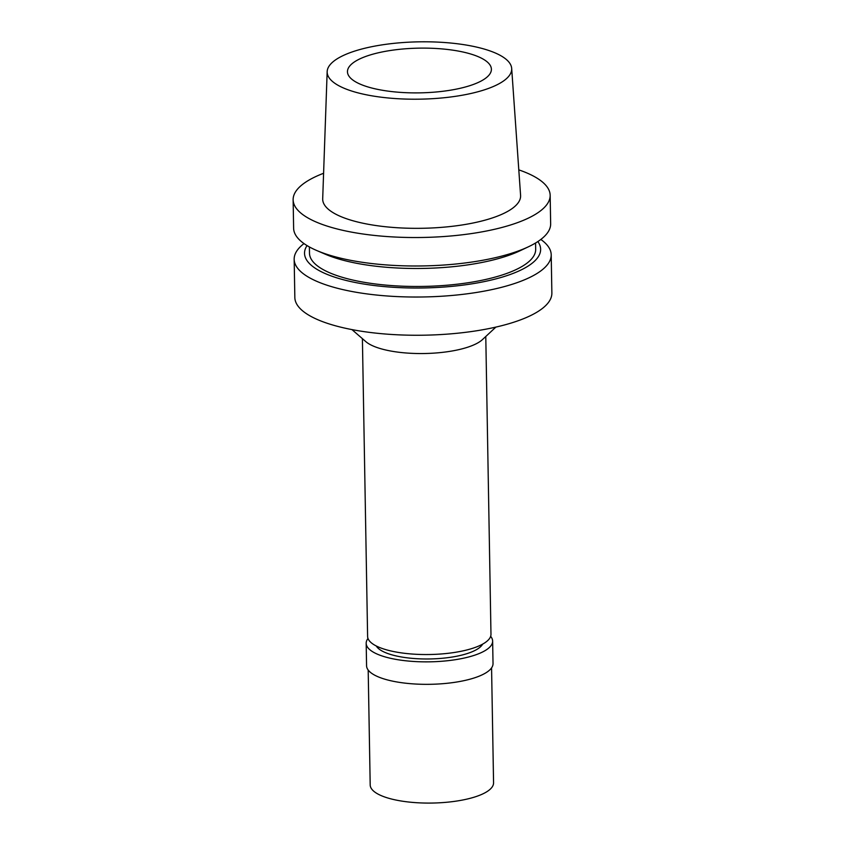 <?xml version="1.0" encoding="UTF-8"?>
<svg xmlns="http://www.w3.org/2000/svg" width="845" height="845" viewBox="0 0 845 845"><rect width="100%" height="100%" fill="white"/><g stroke="black" fill="none" stroke-linecap="round" stroke-linejoin="round"><path stroke-width="1.27" d="M355.639 61.146A71.983 22.361 -1 0 0 347.464 71.762A71.983 22.361 -1 0 0 402.463 92.506A71.983 22.361 -1 0 0 483.213 79.852A71.983 22.361 -1 0 0 491.399 69.248A71.983 22.361 -1 0 0 436.4 48.503A71.983 22.361 -1 0 0 355.639 61.146M501.212 82.493A92.285 28.667 179 0 1 396.939 98.664A92.285 28.667 179 0 1 327.163 71.645A92.285 28.667 179 0 1 337.651 58.516A92.285 28.667 179 0 1 440.456 42.25A92.285 28.667 179 0 1 511.679 68.424A92.285 28.667 179 0 1 501.212 82.493M327.163 71.645L322.695 198.765A98.971 30.747 -1 0 0 397.53 227.749A98.971 30.747 -1 0 0 509.355 210.405A98.971 30.747 -1 0 0 520.583 195.311L511.679 68.424M518.798 169.866A128.535 39.937 179 0 1 550.158 195.301A128.535 39.937 179 0 1 535.55 214.25A128.535 39.937 179 0 1 391.341 236.832A128.535 39.937 179 0 1 293.13 199.79A128.535 39.937 179 0 1 307.749 180.841A128.535 39.937 179 0 1 323.593 173.278M293.13 199.79L293.627 228.245A128.535 39.937 -1 0 0 316.6 250.458A128.535 39.937 -1 0 0 528.474 246.761A128.535 39.937 -1 0 0 536.047 242.705A128.535 39.937 -1 0 0 550.655 223.767L550.158 195.301M316.6 250.458L325.293 254.208A118.068 36.684 -1 0 0 519.918 250.817L528.474 246.761M309.386 246.941L309.492 253.268A113.114 35.141 -1 0 0 395.914 285.863A113.114 35.141 -1 0 0 522.823 265.985A113.114 35.141 -1 0 0 535.677 249.317L535.572 242.99M537.853 241.554A118.068 36.684 179 0 1 527.217 266.629A118.068 36.684 179 0 1 382.764 286.455A118.068 36.684 179 0 1 307.041 245.589M540.832 239.452A128.535 39.937 179 0 1 551.204 254.789A128.535 39.937 179 0 1 536.586 273.738A128.535 39.937 179 0 1 392.376 296.331A128.535 39.937 179 0 1 294.166 259.278A128.535 39.937 179 0 1 303.999 243.592M294.166 259.278L294.842 297.514A128.535 39.937 -1 0 0 393.052 334.557A128.535 39.937 -1 0 0 537.251 311.974A128.535 39.937 -1 0 0 551.87 293.025L551.204 254.789M495.888 327.089L482.442 339.605A61.696 19.171 179 0 1 478.714 342.373A61.696 19.171 179 0 1 419.627 353.548A61.696 19.171 179 0 1 365.843 341.644L351.964 329.603M362.399 338.655L367.607 636.422A61.696 19.171 -1 0 0 414.747 654.21A61.696 19.171 -1 0 0 483.963 643.362A61.696 19.171 -1 0 0 490.977 634.278L485.78 336.5M376.278 645.992A53.985 16.773 -1 0 0 421.232 658.899A53.985 16.773 -1 0 0 477.245 649.203A53.985 16.773 -1 0 0 482.632 644.133M490.649 636.338A63.238 19.646 179 0 1 492.635 641.091A63.238 19.646 179 0 1 485.452 650.407A63.238 19.646 179 0 1 414.494 661.519A63.238 19.646 179 0 1 366.181 643.298A63.238 19.646 179 0 1 367.997 638.482M366.181 643.298L366.572 665.775A63.238 19.646 -1 0 0 414.895 683.996A63.238 19.646 -1 0 0 485.843 672.884A63.238 19.646 -1 0 0 493.026 663.568L492.635 641.091M368.188 670.053L370.195 784.963A61.696 19.171 -1 0 0 417.335 802.75A61.696 19.171 -1 0 0 486.551 791.902A61.696 19.171 -1 0 0 493.564 782.819L491.568 667.899"/></g></svg>
